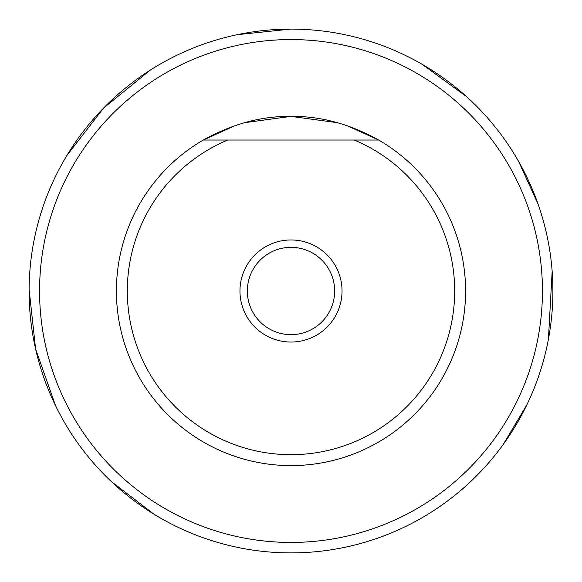 <?xml version="1.0" encoding="UTF-8"?>
<svg xmlns="http://www.w3.org/2000/svg" width="582" height="582" viewBox="0 0 582 582"><rect width="100%" height="100%" fill="white"/><g stroke="black" fill="none" stroke-linecap="round" stroke-linejoin="round"><path stroke-width="0.87" d="M227.751 140.029L354.249 140.029A163.688 163.688 0 0 1 420.728 390.82A163.688 163.688 0 0 1 161.272 390.82A163.688 163.688 0 0 1 227.751 140.029L203.3 140.029A174.6 174.6 0 0 0 291 465.6A174.6 174.6 0 0 0 378.7 140.029L354.249 140.029L378.7 140.029C349.476 123.842 320.238 115.971 291 116.4C261.755 115.971 232.524 123.842 203.3 140.029L227.751 140.029M342.041 291A51.041 51.041 0 0 1 291 342.041A51.041 51.041 0 0 1 239.959 291A51.041 51.041 0 0 1 291 239.959A51.041 51.041 0 0 1 342.041 291M290.913 116.4L244.571 122.686M235.31 125.523L203.3 140.029M378.7 140.029L346.69 125.523M337.429 122.686L291.102 116.4M334.65 291A43.65 43.65 0 0 1 291 334.65A43.65 43.65 0 0 1 247.35 291A43.65 43.65 0 0 1 291 247.35A43.65 43.65 0 0 1 334.65 291M291 39.561A251.439 251.439 0 0 0 39.561 291A251.439 251.439 0 0 0 291 542.439A251.439 251.439 0 0 0 542.439 291A251.439 251.439 0 0 0 291 39.561M291 29.1A261.9 261.9 0 0 1 552.9 291A261.9 261.9 0 0 1 291 552.9A261.9 261.9 0 0 1 29.1 291A261.9 261.9 0 0 1 291 29.1M503.095 444.648L526.899 404.766M548.419 339.233L552.158 271.307M537.957 203.809L518.678 161.556M466.408 96.517L422.168 64.318M153.946 514.175L111.264 481.489M55.632 405.865L35.604 349.018L29.107 289.341M66.828 155.576L103.552 108.085L150.331 70.08M237.281 34.665L290.753 29.1"/></g></svg>
